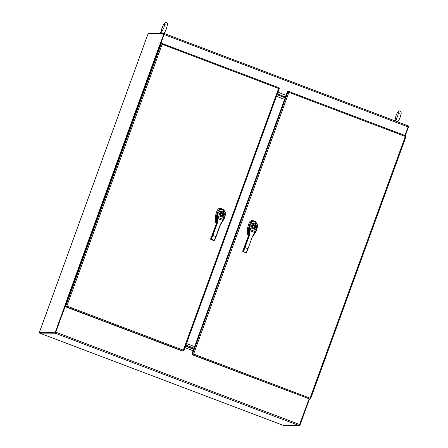 <?xml version="1.0" encoding="UTF-8"?>
<svg xmlns="http://www.w3.org/2000/svg" width="448" height="448" viewBox="0 0 448 448"><rect width="100%" height="100%" fill="white"/><g stroke="black" fill="none" stroke-linecap="round" stroke-linejoin="round"><path stroke-width="0.67" d="M394.694 120.758L395.265 120.294L395.657 121.122M397.482 121.811L397.645 121.722C399.308 119.997 400.07 117.443 400.204 117.197L401.19 113.68L401.027 111.686L400.215 110.947L399.325 110.869L397.337 112.801L395.976 115.758L394.929 120.562M276.466 96.298L284.609 99.383L276.472 96.281M161.151 43.674L161.851 43.4L162.103 44.369L160.776 43.669L65.246 306.141L66.853 306.068L65.402 306.734L182.616 351.12L183.215 351.126L183.31 350.162L183.837 350.801L279.334 88.424L278.561 88.469L279.065 87.786L278.561 88.469L161.801 44.139M161.902 43.422L279.065 87.786L278.818 88.217M161.683 43.831L161.851 43.4L279.059 87.786M278.594 88.469L183.31 350.162L66.853 306.068L66.002 306.74L183.215 351.126L183.238 350.801M161.734 43.848L161.263 43.674L65.733 306.146L66.825 306.062M161.689 43.831L162.014 44.369L161.689 43.837M183.215 350.162L183.798 350.857L183.316 350.851M279.328 88.385L278.88 88.211M183.215 351.126L183.411 350.594M66.158 306.309L65.559 306.303L65.402 306.734M65.246 306.141L66.158 306.303M185.517 346.181L193.659 349.261M193.777 348.942L185.634 345.856M185.92 345.078L194.057 348.163L185.92 345.078M309.971 398.16L310.587 398.798L406.084 136.422L405.658 136.22L405.81 135.783L405.345 136.466M193.514 354.06L192.909 354.306L193.514 354.06M288.764 92.366L288.014 91.672L288.854 92.366L288.602 91.398L288.764 92.366M310.066 398.849L310.548 398.854L310.061 398.166L309.966 399.129L310.162 398.591M288.652 91.42L405.804 135.783L405.311 136.466L406.084 136.382M288.551 92.137L288.854 92.366L193.603 354.066L191.884 354.138L192.909 354.301L192.31 354.301L192.153 354.732L192.752 354.738L193.575 354.066M191.884 354.138L287.414 91.666L288.014 91.672L192.483 354.144L192.909 354.301L192.752 354.738L309.966 399.129L192.153 354.732M309.988 398.798L309.966 399.129M405.81 135.783L288.602 91.398L287.902 91.672M160.854 43.669L164.343 33.527L148.523 33.645M164.175 34.546L408.117 126.918L408.285 125.905L164.354 33.538M408.117 126.918L405.003 135.475M164.181 33.958L159.432 47.337M286.104 95.273L277.962 92.187M286.093 95.301L277.95 92.215M309.081 399.011L299.186 425.6L283.483 425.443L39.542 333.071L39.698 332.64L55.406 332.791M39.542 333.071L55.25 333.228L65.313 306.169M66.461 302.798L55.742 332.209M184.985 347.648L193.122 350.734M255.506 221.592L257.415 225.31L255.506 221.592L253.249 220.735C249.094 219.542 248.702 224.683 247.548 227.982L247.386 234.819L248.657 235.301M248.517 230.087L247.386 234.819M248.427 230.233L248.797 227.175L250.169 223.339C250.986 221.592 252.308 220.97 254.134 221.474L253.249 220.735M250.718 222.606L254.134 221.474L255.427 221.962L257.23 224.078M248.685 230.334L248.634 228.099L250.197 223.496C251.042 221.816 252.358 221.234 254.134 221.743L255.388 222.219L257.41 225.042C257.298 223.67 256.626 222.723 255.388 222.208L255.45 224.106L257.454 226.778L257.253 227.825M248.517 230.289L248.763 234.27L248.517 230.289M248.511 230.177L248.545 229.97C248.629 227.819 248.931 227.007 249.458 227.517L250.225 225.159C251.143 223.608 252.465 223.098 254.195 223.636L255.45 224.106L255.192 225.21C256.374 225.837 256.665 226.778 256.054 228.032L255.584 229.667L256.374 230.877L253.07 235.866M256.469 230.171L256.374 230.877L256.469 230.171M249.458 227.517L249.732 228.39L251.02 227.942L255.584 229.667L256.374 230.877M248.769 234.287L248.618 235.413L248.769 234.254L249.183 234.259L249.547 228.29M249.732 228.39L250.443 228.514L251.02 227.942L251.423 226.43L249.934 225.971M249.978 225.837L252.14 226.705C252.409 223.81 256.928 225.523 255.282 227.892L256.984 228.62L256.435 230.49M255.802 232.058L255.377 231.627L253.154 235.766M255.864 230.569L255.377 231.627L250.258 229.69L250.443 228.514M252.56 227.909L254.279 228.558L255.282 227.892L253.865 228.435L252.56 227.909L252.347 226.727A1.518 1.49 -89.4 0 1 254.346 225.462A1.518 1.49 -89.4 0 1 255.052 227.752M248.713 235.883L249.183 234.259L249.021 235.407L249.357 235.508L250.258 229.69L249.413 229.639M249.592 234.242L249.278 234.237L250.074 230.798L254.811 232.613L252.252 237.009L247.996 248.746A4.67 0.874 110.7 0 1 246.131 252.588L245.902 252.739M256.362 230.95L252.47 237.11M254.839 232.602L250.074 230.798M254.279 228.558L252.672 227.847M252.672 227.853L252.347 226.727M248.618 235.413L244.462 247.554L243.057 249.861L242.732 251.227L243.107 251.446A4.67 0.874 -69.3 0 0 244.972 247.598L249.228 235.861L249.032 235.407L244.642 247.498L242.894 251.098L245.991 252.773L246.366 252.577M253.394 227.926C254.94 227.774 255.192 227.08 254.15 225.848C252.605 225.999 252.353 226.688 253.394 227.926M253.014 235.536L252.381 236.656L252.767 236.359M242.754 251.373L245.918 252.834L246.322 252.638L242.878 251.58M39.771 332.64L55.53 332.797L39.693 332.662M299.438 425.326L299.891 425.331L299.51 425.186M39.357 332.478L148.109 33.65L164.298 33.958L159.242 47.499M408.285 126.353L408.66 126.493L405.345 135.604M55.53 332.797L66.506 302.646L66.08 302.484L55.11 332.634M66.08 302.484L66.388 302.602M299.891 425.331L309.434 399.123M159.365 47.538L158.805 47.387L159.376 47.488M163.873 33.802L158.95 47.326M158.805 47.387L65.979 302.422L66.545 302.568M223.412 209.434L225.322 213.158L223.412 209.434L221.155 208.583C217 207.39 216.608 212.531 215.454 215.824L215.286 222.667L216.563 223.149M216.423 217.935L215.286 222.667M216.334 218.081L216.698 215.023L218.075 211.187C218.893 209.44 220.214 208.818 222.04 209.322L221.155 208.583M218.624 210.448L222.04 209.322L223.334 209.81L225.137 211.921M216.591 218.182L216.541 215.947L218.103 211.338C218.949 209.664 220.265 209.082 222.04 209.591L223.294 210.067L225.316 212.89C225.204 211.518 224.532 210.571 223.289 210.056L223.356 211.954L225.361 214.626L225.159 215.667M216.412 218.042L216.675 222.102L216.451 217.818C216.535 215.667 216.838 214.85 217.364 215.365L218.131 213.007C219.05 211.45 220.371 210.946 222.102 211.478L223.356 211.954L223.098 213.058C224.28 213.685 224.571 214.626 223.961 215.874L223.49 217.515L224.28 218.719L220.976 223.714M224.375 218.019L224.28 218.719L224.375 218.019M217.364 215.365L217.638 216.238L218.926 215.785L223.49 217.515L224.28 218.719M217.638 216.238L218.35 216.362L218.926 215.785L219.33 214.278L217.84 213.819M216.67 222.118L216.524 223.261L216.675 222.102L217.09 222.107L216.938 223.255L217.185 222.085L217.454 216.138M217.885 213.685L220.046 214.547C220.315 211.658 224.834 213.371 223.188 215.74L224.89 216.468L224.342 218.338M223.709 219.906L223.278 219.475L221.06 223.608M223.77 218.417L223.278 219.475L218.165 217.538L218.35 216.362M220.466 215.751L222.186 216.406L222.958 215.6L221.771 216.283A1.551 1.518 -89.4 0 0 222.051 216.255L220.466 215.751L220.254 214.575A1.518 1.49 -89.4 0 1 222.253 213.31A1.518 1.49 -89.4 0 1 222.958 215.6M216.619 223.726L216.535 223.25L216.922 223.255L216.804 223.608L217.263 223.356L218.165 217.538L217.319 217.482M217.493 222.085L217.185 222.085L218.042 218.624L222.718 220.461L220.158 224.857L215.902 236.589L220.371 224.958M224.269 218.798L220.5 224.605M222.746 220.45L217.98 218.646M220.573 215.69L221.771 216.283M220.578 215.701L220.254 214.575M216.524 223.261L212.369 235.402L210.963 237.709L210.638 239.07L211.014 239.288A4.67 0.874 -69.3 0 0 212.878 235.446L217.134 223.709L216.804 223.608L212.548 235.346L210.801 238.946L214.334 240.369L215.902 236.589A4.67 0.874 110.7 0 1 214.038 240.436L214.273 240.425M221.301 215.774C222.846 215.622 223.098 214.928 222.057 213.696C220.511 213.842 220.259 214.536 221.301 215.774M220.92 223.384L216.121 236.695L214.334 240.369L213.808 240.587M210.661 239.221L213.825 240.682L214.228 240.481L210.784 239.422M160.91 33.494L159.774 33.225L161.504 31.769C161.722 32.76 162.512 33.236 163.884 33.202C165.547 31.478 166.309 28.924 166.443 28.678L167.502 24.237C167.294 21.683 165.99 21.683 163.593 24.254L161.448 29.674L161.168 32.038M186.486 343.521L194.628 346.606M285.18 97.804L277.038 94.724L285.18 97.804M277.323 93.946L285.466 97.026M162.103 44.369L66.853 306.068M183.842 350.739L279.306 88.458M193.603 354.066L310.061 398.166L405.311 136.466L288.854 92.366M310.593 398.737L406.056 136.455M299.774 424.586L55.838 332.209M55.25 333.228L299.186 425.6M254.111 221.598L255.405 222.085M255.388 222.208L254.128 221.732C252.269 221.245 250.958 221.833 250.197 223.496L248.802 227.371L248.438 230.182M256.054 228.032L257.006 228.497M256.956 228.631L257.41 225.042M254.195 223.636L253.932 224.734L255.192 225.21M251.468 226.296C251.81 224.941 252.627 224.42 253.932 224.734M254.145 228.413A1.551 1.518 -89.4 0 1 253.854 228.435M252.381 236.656L252.252 237.009M249.228 235.861L249.357 235.508M247.996 248.746L244.642 247.498M248.5 235.771L242.732 251.227M159.253 47.488L158.827 47.326M222.018 209.44L223.311 209.933M223.289 210.056L222.034 209.574C220.175 209.093 218.865 209.681 218.103 211.344L216.709 215.219L216.345 218.03M223.961 215.874L224.913 216.339M224.862 216.479L225.316 212.89M222.102 211.478L221.838 212.576L223.098 213.058M219.374 214.144C219.716 212.789 220.534 212.262 221.838 212.576M220.287 224.498L220.158 224.857M217.134 223.709L217.263 223.356M215.902 236.589L212.548 235.346M216.401 223.619L210.638 239.07M399.213 113.506L398.513 112.739L397.611 116.284L395.92 119.582L396.956 119.476M397.869 121.526L397.947 121.99M164.343 33.527L408.285 125.905M39.34 332.483L148.109 33.65M220.674 224.207L220.506 224.599M165.452 24.987L164.752 24.22L163.873 27.703L162.159 31.063L163.195 30.951M164.108 33.001L164.198 33.527"/></g></svg>
